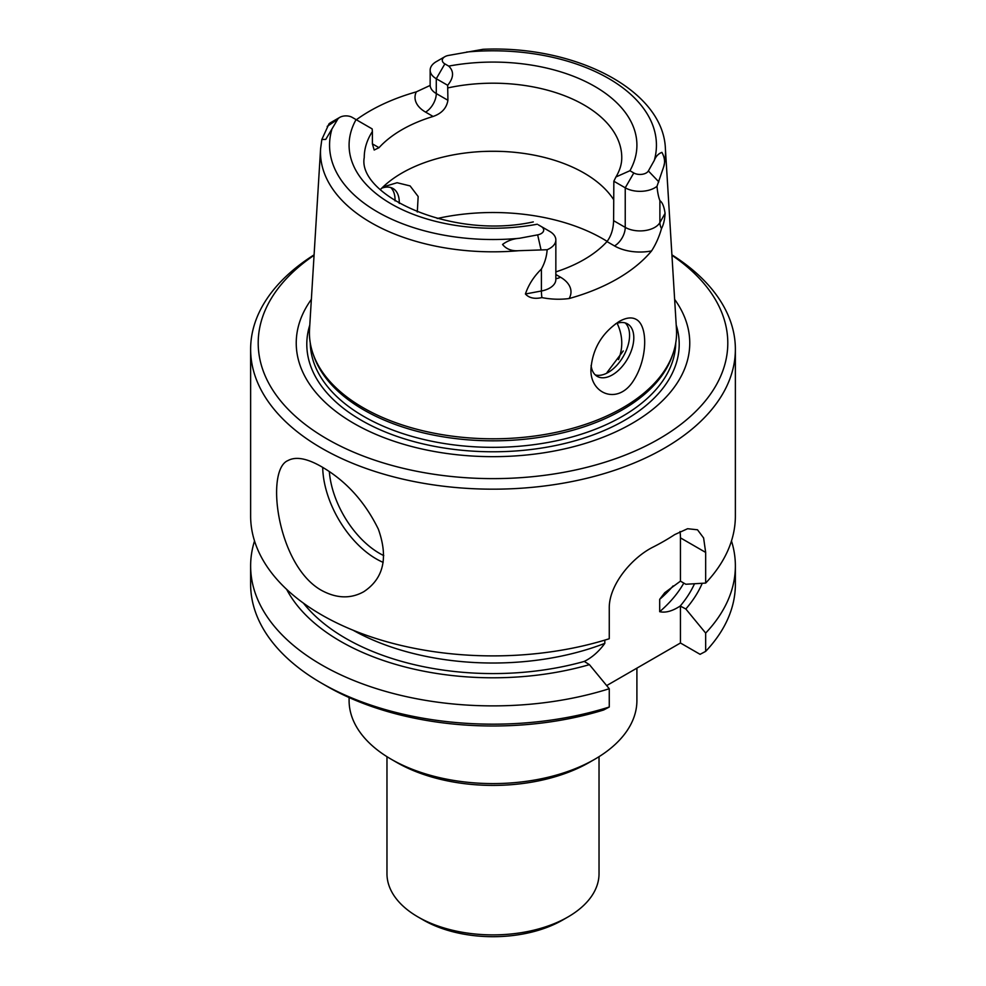 <?xml version="1.0" encoding="UTF-8"?>
<svg xmlns="http://www.w3.org/2000/svg" width="986" height="986" viewBox="0 0 986 986"><rect width="100%" height="100%" fill="white"/><g stroke="black" fill="none" stroke-linecap="round" stroke-linejoin="round"><path stroke-width="1.48" d="M254.524 540.957A242.371 139.926 0 0 0 250.629 565.952L250.629 584.242A242.371 139.926 0 0 0 321.621 683.187L326.97 686.281A234.791 135.563 0 0 0 603.678 709.982L609.262 707.024L609.262 688.733L589.418 664.65A215.589 124.47 0 0 1 286.643 589.357M680.007 531.528A53.022 30.615 -60 0 1 680.451 537.863L680.451 581.148L664.749 592.709L659.683 599.328L659.683 611.69C665.587 613.021 672.427 611.135 680.229 606.02L685.825 608.991L705.668 633.074L705.668 651.376L700.072 654.322L680.451 642.995L606.673 685.59M665.082 213.358L659.893 222.577A20.903 12.066 180 0 1 625.235 227.384L625.235 187.808A20.903 12.066 180 0 0 656.984 186.317C657.563 192.43 658.537 197.2 659.893 200.651C662.358 202.315 664.083 206.555 665.082 213.358C664.737 219.668 663.541 224.746 661.507 228.567C659.104 236.948 655.789 244.405 651.561 250.937A175.865 101.533 180 0 1 569.095 298.548C560.11 299.695 551.063 299.387 541.918 297.599C534.548 299.214 529.051 298.006 525.415 293.988C528.521 284.794 533.845 276.487 541.4 269.067C544.79 262.855 546.712 256.409 547.144 249.729A20.903 12.066 180 0 0 555.845 239.943A20.903 12.066 180 0 0 549.72 231.402L541.141 226.46A8.788 5.078 180 0 1 541.154 226.46A8.788 5.078 180 0 1 537.653 234.865L519.449 238.279C512.991 238.76 507.359 240.831 502.552 244.466C506.323 249.15 511.746 251.22 518.796 250.703L547.144 249.729M651.561 250.937A36.051 20.817 180 0 1 614.524 245.933L606.982 241.582A128.759 74.344 180 0 1 555.845 271.889M429.834 85.572L416.302 91.871A174.349 100.658 0 0 0 356.34 119.762M447.915 100.276L447.669 85.289L436.28 78.72A20.903 12.066 180 0 1 430.155 70.179L430.155 85.03A20.903 12.066 0 0 0 436.28 93.559L447.915 100.276C446.658 108.066 441.728 113.464 433.113 116.459A128.759 74.344 0 0 0 379.018 147.69L374.175 150.02L372.4 143.87L372.4 131.495A128.759 74.344 0 0 0 364.241 157.538C357.178 194.489 450.503 240.066 533.303 221.912M538.331 224.833L549.72 231.402M339.776 117.371L331.21 122.313A20.903 12.066 180 0 0 329.016 123.805L321.83 139.494L325.762 139.408L337.631 119.392A8.788 5.078 180 0 1 339.776 117.371A8.788 5.078 180 0 1 352.199 117.371L372.153 128.895L372.4 131.495M656.984 186.317L663.578 167.102C665.303 162.493 664.749 157.587 661.914 152.374C658.377 153.668 655.838 156.355 654.285 160.435L648.369 170.948A8.788 5.078 180 0 1 633.801 172.969L629.931 170.726L615.942 176.962L613.847 181.227L625.235 187.808L633.801 172.969M447.669 85.289C453.794 77.746 454.139 71.349 448.729 66.111L444.859 63.88A8.788 5.078 180 0 1 444.846 56.707A8.788 5.078 180 0 1 448.347 55.462L483.066 49.3C575.035 45.06 663.332 89.911 665.402 148.701L676.458 329.065A183.569 105.983 180 0 1 673.253 352.889A183.569 105.983 180 0 1 546.786 434.148A183.569 105.983 180 0 1 363.193 407.76A183.569 105.983 180 0 1 312.747 352.889A183.569 105.983 180 0 1 309.542 329.065L320.598 148.701A172.513 99.598 0 0 0 518.796 250.703M430.155 70.179A20.903 12.066 180 0 1 436.28 61.65L444.846 56.707M591.107 365.436A30.295 17.489 120 0 0 597.233 376.381A30.295 17.489 120 0 0 620.576 368.259A30.295 17.489 120 0 0 633.801 337.767A30.295 17.489 120 0 0 627.527 323.901A30.295 17.489 120 0 0 615.523 323.852M636.463 319.55C631.977 316.888 626.209 317.529 619.159 321.485C602.064 332.911 592.672 348.65 590.971 368.69C589.468 393.537 617.828 406.01 633.678 380.362C647.629 358.559 648.048 326.132 636.463 319.55M390.739 187.537A30.295 17.489 -60 0 1 395.053 199.936A30.295 17.489 -60 0 1 395.029 200.885M312.747 352.889L313.56 355.305A182.755 105.514 0 0 0 363.772 409.917A182.755 105.514 0 0 0 546.552 436.194A182.755 105.514 0 0 0 672.44 355.305L673.253 352.889M680.451 581.148L685.825 584.254L705.668 583.083L705.668 552.419L680.451 537.863M314.09 254.844A242.371 139.926 0 0 0 250.629 349.241L250.629 515.961A242.371 139.926 0 0 0 321.621 614.907A242.371 139.926 0 0 0 609.262 638.743L609.262 608.079C608.966 584.834 631.89 557.521 653.336 546.947A242.371 139.926 0 0 0 674.757 534.572L687.612 528.718L697.509 529.79L703.61 537.962L705.668 552.419M623.251 350.954L607.068 372.437M618.518 359.631A128.759 74.344 0 0 0 621.759 343.066A128.759 74.344 0 0 0 617.113 323.272M685.825 608.991A215.589 124.47 0 0 0 702.242 583.293M353.074 630.214A200.713 115.88 0 0 0 604.812 643.377C598.884 651.549 592.031 657.563 584.267 661.421L589.418 664.65M680.451 605.885L680.451 642.995M606.982 241.582C611.147 236.024 613.354 229.06 613.6 220.667L613.847 181.227M604.812 643.377L604.812 640.111M399.256 203.424A30.295 17.489 120 0 0 392.995 188.499A30.295 17.489 120 0 0 381.755 188.166M417.3 212.015L418.163 196.522L410.114 185.923L397.087 182.73L383.209 186.909M625.26 322.94A30.295 17.489 -60 0 1 629.573 335.326A30.295 17.489 -60 0 1 608.152 372.437A30.295 17.489 -60 0 1 595.261 374.902M613.6 199.566A128.759 74.344 0 0 0 502.503 151.462A128.759 74.344 0 0 0 380.349 189.595M705.668 651.376A242.371 139.926 0 0 0 735.371 584.242L735.371 565.952A242.371 139.926 0 0 0 731.476 540.957M705.668 633.074A242.371 139.926 0 0 0 735.371 565.952M250.629 565.952A242.371 139.926 0 0 0 609.262 688.733M321.621 683.187A242.371 139.926 0 0 0 609.262 707.024M705.668 583.083A242.371 139.926 0 0 0 735.371 515.961L735.371 349.241A242.371 139.926 0 0 0 671.91 254.844M321.621 466.748C307.065 458.354 295.849 456.284 287.986 460.548C264.914 469.817 277.325 565.902 321.621 590.429C336.657 598.527 350.683 598.958 363.723 591.736C383.591 578.622 388.472 557.768 378.365 529.186C364.869 501.664 345.95 480.848 321.621 466.748M250.629 349.241A242.371 139.926 0 0 0 321.621 448.186A242.371 139.926 0 0 0 585.746 478.53A242.371 139.926 0 0 0 735.371 349.241M311.366 299.374A196.769 113.612 0 0 0 353.863 423.388A196.769 113.612 0 0 0 602.495 437.451A196.769 113.612 0 0 0 674.634 299.374M314.066 255.288A234.791 135.563 0 0 0 326.97 438.918A234.791 135.563 0 0 0 652.153 442.726A234.791 135.563 0 0 0 671.934 255.288M349.093 697.546L349.093 700.516A143.907 83.083 0 0 0 391.245 759.257L396.594 762.351A136.339 78.707 0 0 0 589.406 762.351L594.755 759.257A143.907 83.083 0 0 0 636.907 700.516L636.907 668.138M396.594 762.351L391.245 759.257A143.907 83.083 0 0 0 594.755 759.257M386.968 756.681L386.968 873.67A106.032 61.218 0 0 0 418.015 916.955A106.032 61.218 0 0 0 567.985 916.955A106.032 61.218 0 0 0 599.032 873.67L599.032 756.681M423.376 920.049L418.015 916.955L423.376 920.049A98.464 56.843 0 0 0 562.624 920.049L567.985 916.955M555.845 274.515L560.43 277.165A36.051 20.817 180 0 1 569.095 298.548M416.302 91.871A36.051 20.817 0 0 0 425.57 112.108L433.113 116.459M379.018 147.69L372.4 143.87M331.715 129.893A163.442 94.36 0 0 0 519.449 238.279M356.069 119.602A143.907 83.083 0 0 0 391.245 203.917A143.907 83.083 0 0 0 537.271 224.216M555.845 239.943L555.845 279.519A20.903 12.066 180 0 1 541.4 290.993L525.415 293.988M541.918 297.599A15.147 3.821 79.4 0 1 541.4 290.993L541.4 269.067M654.285 160.435A163.442 94.36 0 0 0 466.551 52.048M629.931 170.726A143.907 83.083 0 0 0 594.755 86.411A143.907 83.083 0 0 0 448.729 66.111M661.507 228.567A15.147 11.758 29.4 0 1 659.893 222.577L659.893 200.651M425.57 112.108A15.147 8.751 -60 0 0 436.28 93.559L436.28 78.72L444.859 63.88M560.43 277.165A15.147 8.751 -60 0 1 555.845 278.619M614.524 245.933A15.147 8.751 120 0 0 625.235 227.384L613.6 220.667M648.369 170.948L658.808 181.868M337.631 119.392L327.192 126.393M537.653 234.865L541.043 249.865M607.154 241.397A155.27 89.64 0 0 0 437.217 218.498M680.229 606.02A208.292 120.255 0 0 0 694.501 583.761M303.441 603.161A208.292 120.255 0 0 0 584.267 661.421M659.683 599.328A200.713 115.88 0 0 0 673.105 585.918M659.683 611.69A200.713 115.88 0 0 0 683.803 583.096M504.179 151.536A155.27 89.64 0 0 0 481.821 151.536M615.967 176.975C619.898 170.295 621.833 163.812 621.759 157.538A128.759 74.344 0 0 0 447.915 87.902M310.257 342.869A182.755 105.514 0 0 0 363.772 416.437A182.755 105.514 0 0 0 562.106 439.51A182.755 105.514 0 0 0 675.743 342.869M309.789 325.084A186.206 107.511 0 0 0 361.332 420.295A186.206 107.511 0 0 0 579.386 439.51A186.206 107.511 0 0 0 676.211 325.084M383.751 555.586A71.202 41.104 60 0 1 329.336 471.628M383.16 562.365A75.737 43.729 60 0 1 322.705 467.376M663.578 167.102A172.513 99.598 0 0 0 665.402 148.701M555.845 279.519L555.808 280.209M430.155 85.03L430.192 85.72M320.598 148.701L321.83 139.494"/></g></svg>
